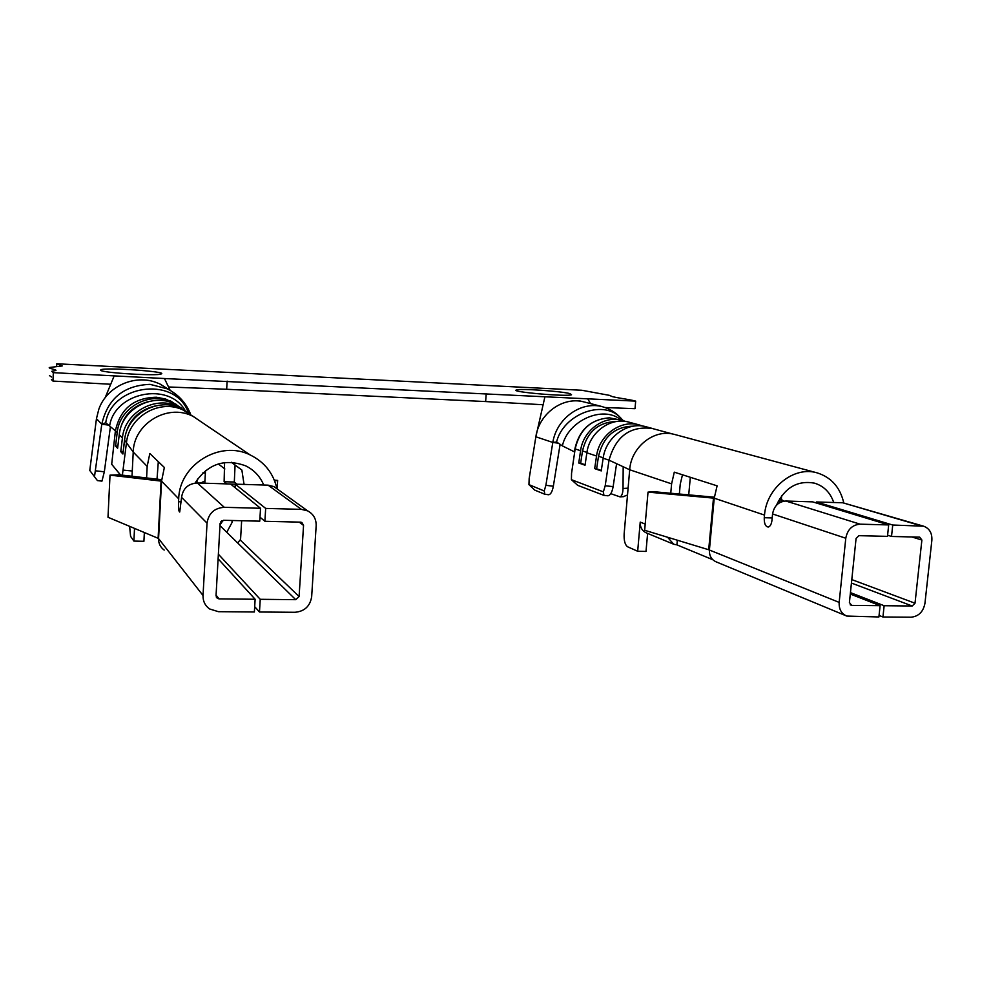 <?xml version="1.0" encoding="UTF-8"?>
<svg xmlns="http://www.w3.org/2000/svg" width="981" height="981" viewBox="0 0 981 981"><rect width="100%" height="100%" fill="white"/><g stroke="black" fill="none" stroke-linecap="round" stroke-linejoin="round"><path stroke-width="1.47" d="M616.583 421.511C598.422 422.014 587.067 431.824 582.493 450.941L580.666 463.216L578.753 463.007L580.58 450.72C583.119 430.193 604.406 414.902 622.494 420.408L609.373 417.832C591.028 419.23 579.624 429.592 575.16 448.918L571.555 473.283L571.408 479.672L577.686 485.337L603.904 495.368L603.376 491.861L571.408 479.672M170.154 390.364L164.465 378.531L53.33 372.657L51.797 371.284L55.905 370.475C57.045 369.69 46.548 367.998 49.798 367.458L62.232 365.95L56.751 363.779L56.628 366.6M105.114 397.796L114.115 376.066M169.713 390.107L160.161 384.111M157.009 382.786C134.728 373.786 106.586 386.489 98.787 409.359L96.457 418.654L89.774 470.439L97.426 480.604L101.963 481.119L104.329 471.812L110.375 426.956M115.415 430.794L109.602 426.048C114.47 392.314 168.524 381.437 185.09 410.414M176.114 404.38L165.679 399.046L156.506 397.231M175.722 404.037L176.764 404.797M191.05 415.417C186.598 403.449 178.665 394.583 167.224 388.807L150.056 384.356C123.704 385.398 107.616 398.691 101.779 424.246L94.446 476.95M109.602 426.048L105.727 422.75L101.779 424.246L96.457 418.654M105.727 422.75C111.27 385.141 172.705 376.164 187.322 410.058L188.904 413.565M172.73 402.517L171.687 401.609M192.57 416.116L183.251 410.095C160.197 398.629 129.492 416.018 126.524 442.124L122.38 475.16M191.969 415.834C166.917 403.608 133.686 423.951 133.22 452.033L124.587 440.15L122.919 454.019L120.761 451.677L123.103 451.922L124.746 438.2C127.898 420.886 138.1 410.132 155.341 405.938M203.349 423.314L193.257 416.435M231.332 462.272L241.878 470.058L243.828 483.008M224.575 462.554L224.122 481.732L226.746 483.878M157.021 479.145L158.309 461.671M263.73 485.019C260.124 476.423 254.128 470.046 245.741 465.877C224.661 458.152 207.764 463.89 195.047 483.081M144.354 532.524L143.913 541.291L133.894 541.083L130.596 536.362L129.615 526.331M218.113 558.79L255.134 599.256L219.094 598.888L217.377 598.361L216.041 595.639L220.1 523.449L223.545 520.286L259.757 521.169L260.529 508.281L224.281 507.312C214.336 508.035 208.585 513.308 207.04 523.143L203.03 595.504C202.895 601.169 205.078 605.657 209.578 608.956L218.371 611.678L254.373 611.972L255.134 599.256M132.006 476.263L133.22 452.033L147.175 466.392L146.598 477.943M133.894 541.083L134.52 528.391M235.072 465.031L234.312 482.039L237.022 484.197M147.175 466.392L149.811 453.504L164.354 467.483L161.546 481.156L110.019 475.135L107.996 517.269L158.113 538.299L161.08 481.07M276.973 488.808C273.441 473.308 264.527 462.039 250.229 454.976C220.271 439.709 179.315 464.479 178.701 498.802L178.542 501.745C178.346 508.219 178.738 511.653 179.719 512.033L181.571 497.379L207.04 523.143M56.751 363.779L581.88 390.266L610.758 395.601C609.017 396.986 629.005 399.144 635.676 401.131L164.465 378.531M570.01 393.626C561.12 391.186 519.979 388.353 516.509 389.96C508.82 391.775 566.748 396.888 571.543 394.791L570.01 393.626M100.626 370.303C102.392 372.878 157.34 376.201 161.154 373.969C168.891 371.64 106.046 367.213 100.871 369.739L100.626 370.303M227.126 381.119L226.672 389.273L168.524 386.98M486.22 393.786L485.632 401.56L226.672 389.273M197.524 479.047L196.641 482.971M200.847 482.983L204.943 480.862M120.442 474.939L111.687 464.283L115.402 430.843C120.209 408.893 133.907 397.685 156.494 397.231M131.846 476.251L132.079 475.012M674.241 434.387C654.253 428.611 631.114 446.907 629.692 469.764L624.149 533.836C623.83 540.605 625.007 544.921 627.656 546.797L637.675 551.261L646.013 551.432L647.607 533.406M924.948 603.327L931.864 540.273C932.22 533.1 929.473 528.416 923.624 526.196L892.735 525.031L891.521 536.46L919.7 537.147L921.882 540.04L915.015 603.217L912.207 606L884.139 605.718L882.937 617L910.993 617.221C918.621 616.436 923.28 611.813 924.948 603.327M672.941 434.08L652.107 428.452C630.121 425.791 615.761 436.361 609.029 460.175L629.692 469.764L671.605 483.854L674.29 472.168L717.099 485.84L714.229 498.189L648.024 492.119L644.664 530.28L708.687 549.74L713.481 498.09M843.77 502.861C840.116 487.324 831.263 477.33 817.21 472.891C794.107 465.73 766.455 487.704 764.506 515.086L764.26 517.71C764.089 523.535 765.425 526.638 768.27 527.03C770.208 526.478 771.446 524.246 771.961 520.335L772.574 513.958L845.781 538.238L839.172 602.395C838.829 609.091 841.342 613.64 846.726 616.056L878.902 616.963L880.104 605.669L851.667 605.387L849.411 602.506L856.07 538.483L858.927 535.675L887.474 536.362L888.688 524.933L860.129 524.173C852.256 524.835 847.474 529.532 845.781 538.238M609.373 417.832C589.875 419.377 578.177 430.696 574.29 451.787L562.371 445.877C567.864 420.518 603.327 404.736 621.12 420.04M622.297 420.359L620.936 418.679M562.371 445.877L556.57 442.026C563.155 414.693 602.199 399.23 619.955 417.195L620.262 417.477C615.614 412.437 609.741 408.869 602.628 406.772C581.341 400.702 556.717 418.151 552.793 442.443L545.89 485.313L544.21 490.978L544.884 494.289L534.682 490.083L528.931 484.614L529.176 478.532L535.859 436.79L544.847 397.097M556.534 442.026L552.793 442.443L535.859 436.79C539.072 413.565 562.935 396.263 583.781 401.879M620.262 417.477L623.217 420.616M622.494 420.408L625.682 421.487M635.676 401.131L635.014 408.685L605.044 407.532M543.118 404.748L485.632 401.56M548.404 494.718L548.686 494.755C550.77 494.375 552.315 491.53 553.345 486.233L560.114 444.283M558.385 443.179L552.793 442.443M544.21 490.978L528.931 484.614M623.131 496.68L627.509 495.037M623.18 466.748L623.033 488.477C622.861 493.284 621.856 496.079 619.992 496.864L610.771 493.664M192.251 415.956L181.46 408.537C158.297 396.778 126.856 414.056 124.587 440.15M590.562 403.596L587.975 399.206M781.256 501.88L781.563 495.895M784.175 501.119L779.674 498.691M671.605 483.854L670.759 493.235M679.355 494.019L680.25 484.148L682.469 474.779M677.344 540.212L676.915 544.86L673.739 544.247L667.558 537.232M676.915 544.86L712.77 559.71M845.965 615.737L716.216 561.88C711.446 559.746 709.177 555.798 709.41 550.022L708.687 549.74M714.34 497.195L654.155 491.739L648.024 492.119M839.172 602.395L709.41 550.022L714.229 498.189L713.494 498.005M607.582 495.761L607.962 495.797C610.366 495.344 612.083 492.29 613.137 486.625L616.595 463.682M652.586 428.525L646.369 426.845C627.766 421.18 605.817 436.999 603.156 458.213L609.029 460.175L605.191 485.767L603.376 491.861M603.156 458.213L601.243 470.917L594.67 468.599L596.62 468.82L598.508 456.251C603.278 436.508 615.001 426.465 633.689 426.122M601.316 470.463L596.62 468.82M642.727 426.097L639.379 424.969C620.924 419.341 599.17 435.012 596.546 456.018L594.67 468.599M580.666 463.216L585.093 464.773M578.753 463.007L585.032 465.215L586.871 452.805C589.446 432.094 610.918 416.655 629.152 422.21L639.379 424.969M148.07 401.707C131.895 406.134 122.355 416.52 119.449 432.891L117.855 446.257L115.574 446.024L117.18 432.646C119.351 407.471 149.701 390.83 172.08 402.21L180.504 407.569M120.528 474.939L111.687 464.283M190.179 414.828L178.714 406.686C155.771 395.036 124.661 412.13 122.417 437.955L120.761 451.677M115.574 446.024L117.622 448.243L119.241 434.73C121.448 409.31 152.092 392.486 174.692 403.964L181.926 408.366M219.977 525.657L237.66 542.934L240.541 539.452M294.962 612.291C304.551 611.421 310.119 606.209 311.664 596.681L316.164 525.718C316.299 518.998 313.479 514.044 307.691 510.893L301.388 509.36L265.667 508.416L264.895 521.291L300.591 522.15L301.89 522.481L303.546 525.424L299.095 596.546L295.747 599.673L260.235 599.305L259.475 612.009L294.962 612.291M158.113 538.299L158.566 538.606C158.468 543.413 160.332 547.239 164.183 550.071M205.507 470.61L204.821 483.204M232.105 520.494L231.982 522.603L226.77 532.291M221.927 520.666L221.829 522.37L220.038 524.7M218.371 554.216L260.235 599.305M254.692 606.663L259.475 612.009M260.529 508.281L230.572 484.001L197.328 482.983C188.217 483.596 182.969 488.403 181.571 497.379M277.697 489.323L273.883 486.576L268.083 485.154L235.281 484.148L235.084 487.655M235.281 484.148L265.667 508.416M260.002 517.183L264.895 521.291M108.67 425.104L101.779 424.246M161.644 479.672L119.118 474.779L110.019 475.135M230.633 484.05L235.281 484.197M224.122 481.732L234.312 482.039M277.132 488.906L277.635 480.42L274.337 480.114M274.643 480.886L277.635 480.42M53.33 372.657L52.962 381.069L51.429 379.622M51.539 377.035L49.455 375.564M110.718 384.258L52.962 381.069M690.317 477.293L688.723 494.865M833.74 502.505C830.318 492.548 823.93 486.098 814.549 483.167C797.541 480.138 784.825 487.508 776.412 505.289M673.101 543.989L646.589 532.99C642.175 531.003 640.053 527.373 640.225 522.1L637.675 551.261M850.294 594.045L880.104 605.669M879.074 615.455L882.937 617M850.441 592.622L884.139 605.718M923.624 526.196L842.789 502.775L816.388 501.965L892.735 525.031M887.597 535.221L891.521 536.46M816.388 501.965L816.29 502.971M888.688 524.933L812.599 501.855L785.891 501.033C778.534 501.61 774.095 505.926 772.574 513.958M218.322 463.915L224.845 468.979M243.754 484.406L243.791 483.694L244.747 484.43M216.065 595.173L219.094 598.888M203.03 595.504L158.566 538.606L161.546 481.156L178.701 498.802M95.525 470.794L104.329 471.812M202.76 472.977L205.385 472.879M123.165 470.095L132.276 471.015M714.229 498.189L764.506 515.086M580.58 450.72L575.16 448.918M545.89 485.313L553.345 486.233M779.564 502.713L779.895 499.452M623.033 488.477L628.098 488.17M605.191 485.767L613.137 486.625M603.217 457.808L598.508 456.251M582.493 450.941L586.932 452.413M117.18 432.646L115.402 430.843M122.417 437.955L119.241 434.73M241.645 520.727L240.517 540.31L299.095 596.546M237.66 542.934L295.747 599.673M299.23 522.125L303.546 525.424M220.897 521.475L221.829 522.37M178.542 501.745L181.338 501.818M268.083 485.154L301.388 509.36M197.328 482.983L224.281 507.312M596.546 456.018L586.871 452.805M640.225 522.1L645.216 524.112M850.184 604.787L851.667 605.387M851.79 579.599L915.015 603.217M911.876 536.95L921.882 540.04M851.434 583.057L912.207 606M842.789 502.775L920.926 525.779M785.891 501.033L860.129 524.173M772.194 517.931L764.26 517.71M162.515 385.668L161.46 385.006M158.53 383.387L156.249 382.504M180.945 407.814L170.449 400.91M190.792 415.233L187.763 409.2C186.218 405.803 182.822 401.364 177.561 395.87C170.375 390.033 170.645 390.781 167.224 388.807M183.251 410.095L191.16 415.49M250.229 454.976L192.693 416.116M159.56 383.792L166.684 388.317M187.322 410.058L187.285 412.13M201.375 482.959L199.302 483.044M817.21 472.891L674.756 434.497M619.955 417.195L621.991 420.273M516.46 390.585L516.509 389.96M584.566 402.063L602.726 406.735M181.46 408.537L183.913 410.193M582.297 401.548L578.949 400.702M623.941 496.631L619.992 496.864M607.962 495.797L603.904 495.368M548.686 494.755L544.884 494.289M169.836 400.689L172.08 402.21M174.692 403.964L178.714 406.686M217.377 598.361L216.249 596.975M307.691 510.893L273.883 486.576M100.835 370.426L100.871 369.739"/></g></svg>
